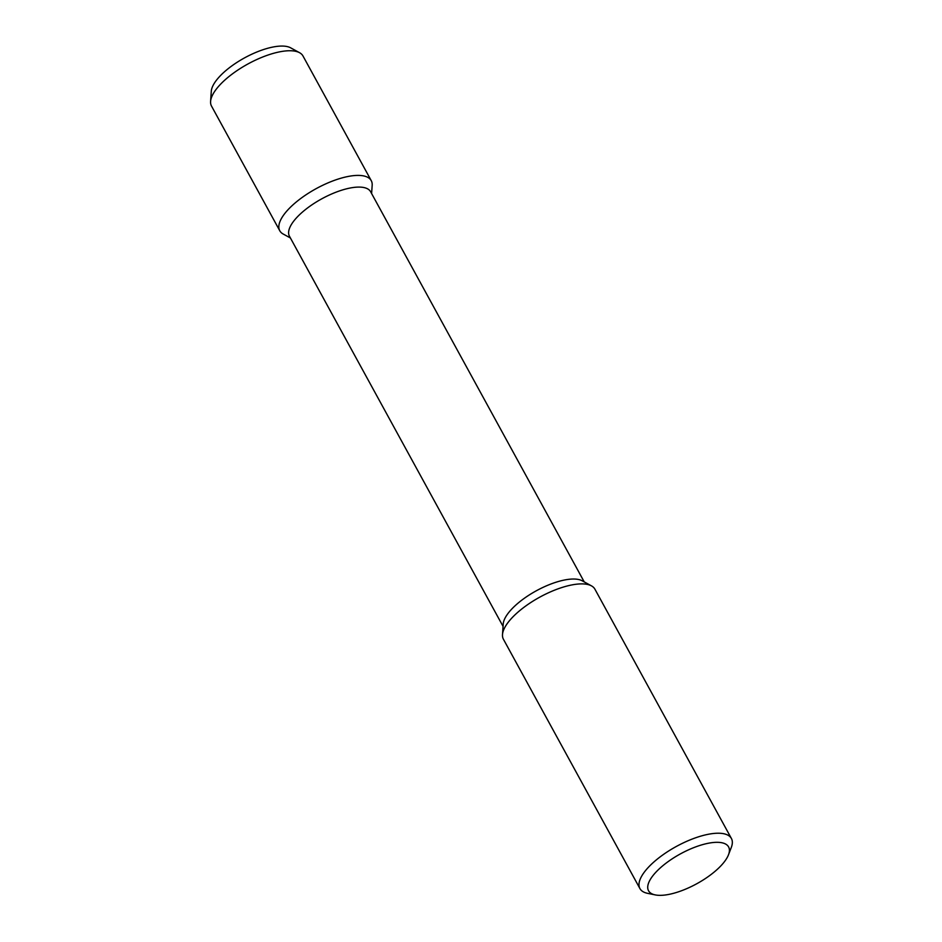 <?xml version="1.0" encoding="UTF-8"?>
<svg xmlns="http://www.w3.org/2000/svg" width="942" height="942" viewBox="0 0 942 942"><rect width="100%" height="100%" fill="white"/><g stroke="black" fill="none" stroke-linecap="round" stroke-linejoin="round"><path stroke-width="1.41" d="M728.496 854.771L731.298 847.459A52.151 19.452 151.3 0 0 731.404 838.486A52.151 19.452 151.3 0 0 707.76 834.388A52.151 19.452 151.3 0 0 657.799 858.704A52.151 19.452 151.3 0 0 639.924 888.577A52.151 19.452 151.3 0 0 647.531 893.322L655.208 894.9A45.628 17.015 151.3 0 0 669.22 894.335A45.628 17.015 151.3 0 0 728.496 854.771A45.628 17.015 151.3 0 0 707.901 843.337A45.628 17.015 151.3 0 0 657.975 870.078A45.628 17.015 151.3 0 0 655.208 894.9M639.924 888.577L503.417 639.241A52.151 19.452 -28.7 0 1 502.498 634.59A52.151 19.452 -28.7 0 1 571.252 585.053A52.151 19.452 -28.7 0 1 591.482 585.877A52.151 19.452 -28.7 0 1 594.897 589.15L731.404 838.486M591.482 585.877L582.191 580.79A46.276 17.262 151.3 0 0 564.246 580.06A46.276 17.262 -28.7 0 0 503.216 624.028L502.498 634.59M503.052 626.371L289.441 236.207A46.276 17.262 -28.7 0 1 305.314 209.689A46.276 17.262 -28.7 0 1 349.659 188.117A46.276 17.262 151.3 0 1 370.63 191.756L584.24 581.92M371.607 193.534L372.172 185.315A52.151 19.452 151.3 0 0 371.254 180.664A52.151 19.452 151.3 0 0 347.622 176.566A52.151 19.452 151.3 0 0 297.648 200.881A52.151 19.452 151.3 0 0 279.774 230.755A52.151 19.452 151.3 0 0 283.189 234.028L290.419 237.985M279.774 230.755L211.514 106.081A52.151 19.452 -28.7 0 1 210.596 101.442A52.151 19.452 -28.7 0 1 279.362 51.904A52.151 19.452 151.3 0 1 299.58 52.717A52.151 19.452 151.3 0 1 302.994 56.002L371.254 180.664M299.58 52.717L290.642 47.83A46.499 17.345 151.3 0 0 272.615 47.1A46.499 17.345 -28.7 0 0 211.291 91.268L210.596 101.442"/></g></svg>
